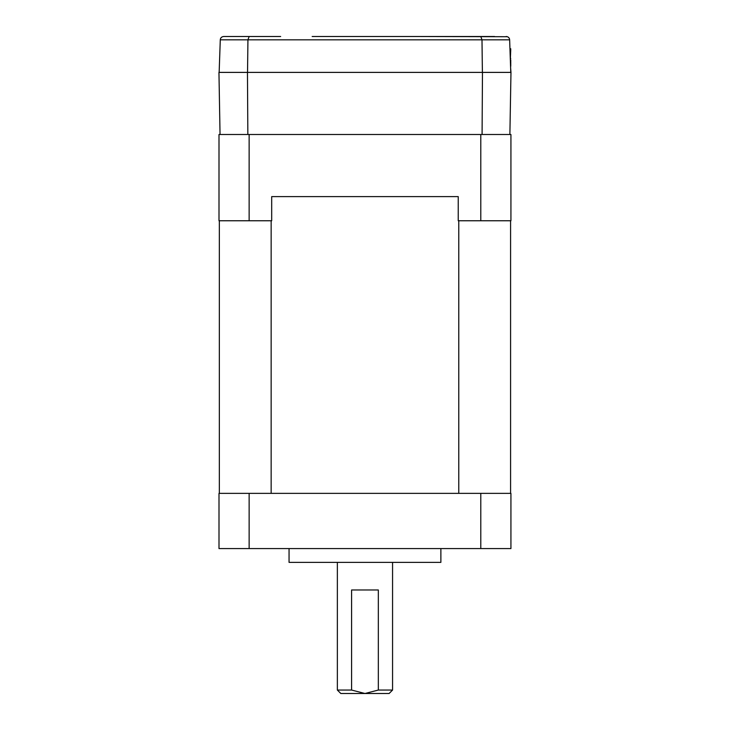 <?xml version="1.0" encoding="UTF-8"?>
<svg xmlns="http://www.w3.org/2000/svg" width="730" height="730" viewBox="0 0 730 730"><rect width="100%" height="100%" fill="white"/><g stroke="black" fill="none" stroke-linecap="round" stroke-linejoin="round"><path stroke-width="1.09" d="M392.567 690.051L389.117 693.5L364.963 693.5L378.332 690.051L392.567 690.051L392.567 562.374M337.36 690.051L351.595 690.051L364.963 693.5L340.81 693.5L337.36 690.051L337.36 562.374M378.332 690.051L378.332 589.977L351.595 589.977L351.595 690.051M440.874 548.577L440.874 562.374L289.053 562.374L289.053 548.577M271.688 196.607L458.239 196.607L271.688 196.607L271.688 220.761L249.14 220.761L249.14 134.493L219 134.493L219 220.761L249.14 220.761M480.787 548.577L219 548.577L219 493.361L510.927 493.361L510.927 548.577L480.787 548.577L480.787 493.361M249.14 548.577L249.14 493.361M271.149 220.761L271.149 493.361M458.778 220.761L458.778 493.361M219.347 220.761L219.347 493.361M510.58 220.761L510.58 493.361M458.239 196.607L458.239 220.761L510.927 220.761L510.927 134.493L249.14 134.493M480.787 220.761L480.787 134.493M235.325 36.5L280.667 36.5L235.325 36.5M449.269 36.5L494.602 36.5M510.781 72.389L509.64 39.831L247.935 39.831L247.534 72.389M220.287 39.831C220.46 37.832 221.61 36.728 223.736 36.5L249.158 36.5L247.935 39.831L220.287 39.831L219.146 72.389M312.166 36.5L480.769 36.5L481.992 39.831L482.393 72.389M417.761 36.5L507.405 36.719M487.704 36.5L456.168 36.5M509.64 39.831C509.458 37.832 508.308 36.719 506.191 36.5M247.461 72.389L247.844 134.493L220.04 134.493L218.954 72.389L510.973 72.389L509.887 134.493L482.083 134.493L482.466 72.389M510.635 68.246L510.973 72.389M510.562 66.202L510.589 66.868M510.754 48.782L509.96 48.782L510.754 48.782L510.343 59.851M510.754 66.202L510.754 59.851M510.754 50.854L510.033 50.854M510.297 58.446L510.754 58.446"/></g></svg>

